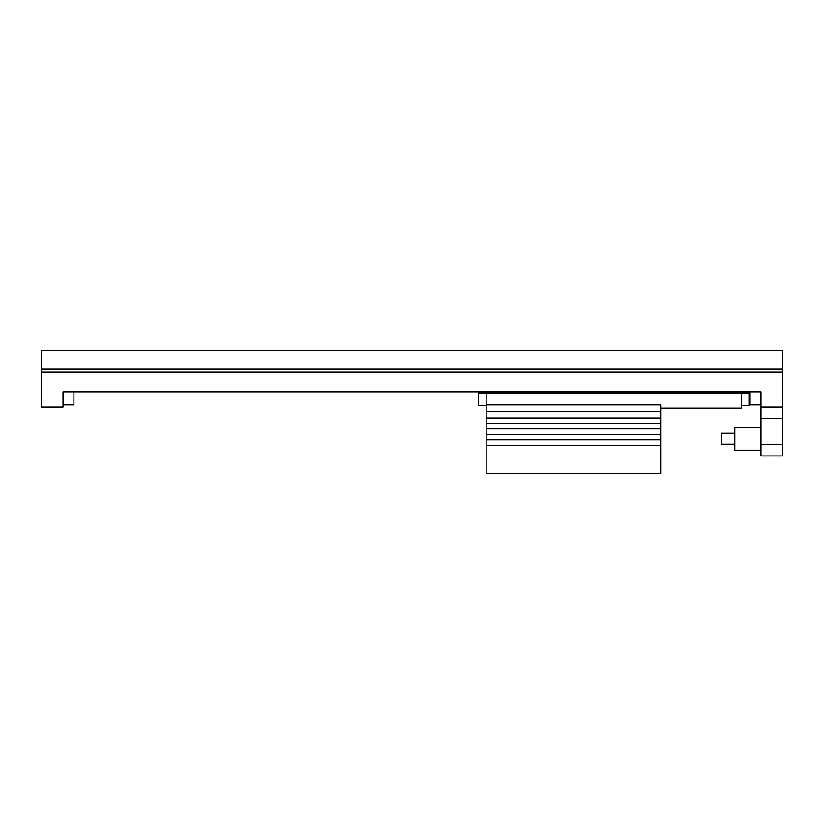 <?xml version="1.0" encoding="UTF-8"?>
<svg xmlns="http://www.w3.org/2000/svg" width="824" height="824" viewBox="0 0 824 824"><rect width="100%" height="100%" fill="white"/><g stroke="black" fill="none" stroke-linecap="round" stroke-linejoin="round"><path stroke-width="1.24" d="M734.812 433.269L721.505 433.269L721.505 444.177L734.812 444.177M721.505 433.269L721.505 444.177M760.985 404.914L750.087 404.914L750.087 391.822L748.449 391.822L748.449 392.914M479.074 392.914L479.074 391.822L73.913 391.822L73.913 404.914L63.015 404.914L63.015 391.822L63.015 407.097L41.2 407.097L41.2 350.385L782.8 350.385L782.8 369.193L41.2 369.193M782.8 369.193L782.8 372.191L41.2 372.191M760.985 455.95L782.8 455.95L760.985 455.95L760.985 391.822L63.015 391.822M760.985 407.097L782.8 407.097L782.8 372.191M782.8 455.95L782.8 407.097M760.985 391.822L760.985 396.19M760.985 450.172L734.812 450.172L734.812 427.265L760.985 427.265M741.353 405.562L741.353 392.914L748.995 392.914L748.995 405.562L741.353 405.562L741.353 408.179L660.652 408.179M741.353 392.914L486.16 392.914L486.16 417.995L660.652 417.995L660.652 404.914L486.16 404.914M486.16 439.81L660.652 439.81L660.652 473.615L486.16 473.615L486.16 417.995M486.16 405.562L478.528 405.562L478.528 392.914L486.16 392.914M660.652 417.995L660.652 439.81M486.16 423.454L660.652 423.454M486.16 428.902L660.652 428.902M660.652 411.454L486.16 411.454M486.16 445.259L660.652 445.259M486.16 434.361L660.652 434.361M760.985 444.466L782.8 444.466M760.985 418.571L782.8 418.571"/></g></svg>
